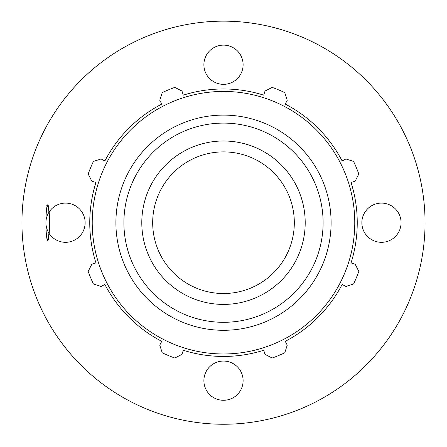<?xml version="1.0" encoding="UTF-8"?>
<svg xmlns="http://www.w3.org/2000/svg" width="447" height="447" viewBox="0 0 447 447"><rect width="100%" height="100%" fill="white"/><g stroke="black" fill="none" stroke-linecap="round" stroke-linejoin="round"><path stroke-width="0.67" d="M47.55 240.514L46.829 239.916L47.416 239.201L47.55 240.514A17.897 1.81 90 0 1 47.119 239.558M45.918 222.707A17.897 1.81 90 0 1 48.634 207.207A17.897 1.81 90 0 1 48.634 238.206A17.897 1.81 90 0 1 45.918 222.707A17.897 1.81 90 0 1 48.634 207.207A17.897 1.81 90 0 1 48.634 238.206A17.897 1.81 90 0 1 45.918 222.707A16.6 1.682 90 0 1 48.438 208.33A16.6 1.682 90 0 1 48.438 237.078A16.6 1.682 90 0 1 45.918 222.707A16.6 1.682 90 0 1 48.438 208.33A16.6 1.682 90 0 1 48.438 237.078A16.6 1.682 90 0 1 45.918 222.707M47.119 205.855A17.897 1.81 90 0 1 47.55 204.899L47.416 206.207L46.829 205.497L47.55 204.899M65.53 242.313A19.612 19.612 0 0 1 48.55 212.901A19.612 19.612 0 0 1 82.511 212.901A19.612 19.612 0 0 1 65.53 242.313M203.888 64.737A19.612 19.612 0 0 1 233.306 47.751A19.612 19.612 0 0 1 233.306 81.717A19.612 19.612 0 0 1 203.888 64.737M381.47 203.094A19.612 19.612 0 0 1 398.45 232.513A19.612 19.612 0 0 1 364.489 232.513A19.612 19.612 0 0 1 381.47 203.094M243.112 380.676A19.612 19.612 0 0 1 213.694 397.657A19.612 19.612 0 0 1 213.694 363.69A19.612 19.612 0 0 1 243.112 380.676M351.051 182.488L355.164 181.191L358.812 174.012A143.805 143.805 0 0 0 353.611 161.456L345.956 158.959L342.128 160.954A133.742 133.742 0 0 0 285.253 104.078L287.248 100.251L284.75 92.596A143.805 143.805 0 0 0 272.195 87.394L265.015 91.043L263.719 95.155A133.742 133.742 0 0 0 183.281 95.155L181.985 91.043L174.805 87.394A143.805 143.805 0 0 0 162.25 92.596L159.752 100.251L161.747 104.078A133.742 133.742 0 0 0 104.872 160.954L101.044 158.959L93.389 161.456A143.805 143.805 0 0 0 88.188 174.012L91.836 181.191L95.949 182.488A133.742 133.742 0 0 0 95.949 262.92L91.836 264.222L88.188 271.402A143.805 143.805 0 0 0 93.389 283.951L101.044 286.454L104.872 284.46A133.742 133.742 0 0 0 161.747 341.335L159.752 345.162L162.25 352.817A143.805 143.805 0 0 0 174.805 358.019L181.985 354.37L183.281 350.258A133.742 133.742 0 0 0 263.719 350.258L265.015 354.37L272.195 358.019A143.805 143.805 0 0 0 284.75 352.817L287.248 345.162L285.253 341.335A133.742 133.742 0 0 0 342.128 284.46L345.956 286.454L353.611 283.951A143.805 143.805 0 0 0 358.812 271.402L355.164 264.222L351.051 262.92A133.742 133.742 0 0 0 351.051 182.488M223.5 353.974A131.267 131.267 0 0 0 337.183 157.07A131.267 131.267 0 0 0 109.817 157.07A131.267 131.267 0 0 0 223.5 353.974M223.5 304.413A81.706 81.706 0 0 0 305.206 222.707A81.706 81.706 0 0 0 223.5 140.995A81.706 81.706 0 0 0 141.794 222.707A81.706 81.706 0 0 0 223.5 304.413M223.5 293.517A70.816 70.816 0 0 0 294.316 222.707A70.816 70.816 0 0 0 223.5 151.891A70.816 70.816 0 0 0 152.684 222.707A70.816 70.816 0 0 0 223.5 293.517M223.5 424.253A201.547 201.547 0 0 0 398.048 121.93A201.547 201.547 0 0 0 48.952 121.93A201.547 201.547 0 0 0 223.5 424.253M223.5 322.309A99.603 99.603 0 0 1 123.897 222.707A99.603 99.603 0 0 1 223.5 123.098A99.603 99.603 0 0 1 323.103 222.707A99.603 99.603 0 0 1 223.5 322.309M331.098 222.707A107.598 107.598 0 0 0 223.5 115.108A107.598 107.598 0 0 0 115.902 222.707A107.598 107.598 0 0 0 223.5 330.299A107.598 107.598 0 0 0 331.098 222.707"/></g></svg>
